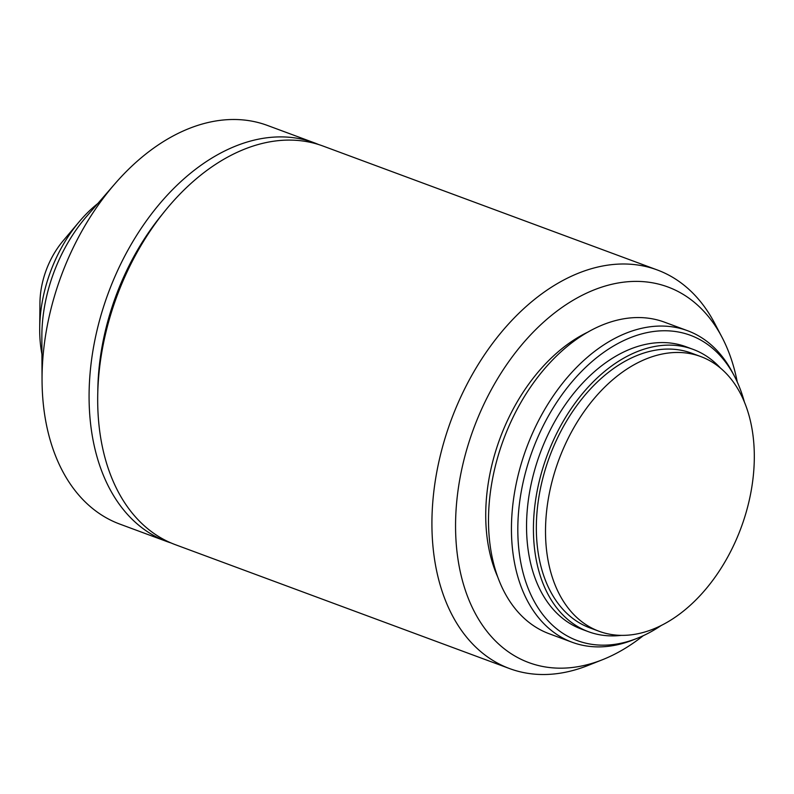 <?xml version="1.0" encoding="UTF-8"?>
<svg xmlns="http://www.w3.org/2000/svg" width="794" height="794" viewBox="0 0 794 794"><rect width="100%" height="100%" fill="white"/><g stroke="black" fill="none" stroke-linecap="round" stroke-linejoin="round"><path stroke-width="1.19" d="M700.824 356.585L691.653 353.191A146.463 97.225 110.3 0 0 541.716 482.772A146.463 97.225 110.3 0 0 589.833 627.856L599.004 631.25A146.463 97.225 110.3 0 0 748.941 501.659A146.463 97.225 110.3 0 0 700.824 356.585A146.463 97.225 110.3 0 0 550.887 486.176A146.463 97.225 110.3 0 0 599.004 631.25M720.495 368.108A150.552 99.945 110.3 0 0 693.073 349.36L686.195 346.809A150.552 99.945 110.3 0 0 532.069 480.013A150.552 99.945 110.3 0 0 581.526 629.136L588.404 631.687A150.552 99.945 110.3 0 0 621.434 635.349M693.073 349.36A150.552 99.945 110.3 0 0 538.947 482.563A150.552 99.945 110.3 0 0 588.404 631.687M744.335 401.824A162.82 108.083 110.3 0 0 734.39 376.128A162.82 108.083 110.3 0 0 622.238 341.301A162.82 108.083 110.3 0 0 523.782 479.358A162.82 108.083 110.3 0 0 637.195 638.316A162.82 108.083 110.3 0 0 661.491 625.305M734.39 376.128L732.415 372.376A166.115 110.277 110.3 0 0 687.584 330.721A166.115 110.277 110.3 0 0 517.539 477.7A166.115 110.277 110.3 0 0 572.107 642.247A166.115 110.277 110.3 0 0 633.255 639.875L637.195 638.316M687.584 330.721L664.657 322.225A166.115 110.277 110.3 0 0 494.602 469.194A166.115 110.277 110.3 0 0 549.17 633.741L572.107 642.247M588.294 331.902A157.946 104.848 110.3 0 0 491.536 466.445A157.946 104.848 110.3 0 0 497.58 576.623M737.269 382.033A200.287 132.955 110.3 0 0 721.984 337.212A200.287 132.955 110.3 0 0 584.017 294.366A200.287 132.955 110.3 0 0 462.902 464.202A200.287 132.955 110.3 0 0 602.418 659.745A200.287 132.955 110.3 0 0 643.229 635.716M721.984 337.212L714.66 323.267A212.554 141.104 110.3 0 0 657.303 269.97A212.554 141.104 110.3 0 0 439.717 458.039A212.554 141.104 110.3 0 0 509.54 668.568A212.554 141.104 110.3 0 0 587.778 665.551L602.418 659.745M657.303 269.97L323.069 146.066A212.554 141.104 110.3 0 0 105.483 334.135A212.554 141.104 110.3 0 0 175.305 544.664L509.54 668.568M163.872 212.395A200.287 132.955 110.3 0 0 105.175 331.594A200.287 132.955 110.3 0 0 97.811 390.598M318.731 144.577A212.554 141.104 110.3 0 0 314.474 142.88L267.459 125.452A212.554 141.104 110.3 0 0 114.852 183.88A212.554 141.104 110.3 0 0 49.873 313.521A212.554 141.104 110.3 0 0 42.052 380.266A212.554 141.104 110.3 0 0 119.695 524.05L166.71 541.478A212.554 141.104 110.3 0 0 171.047 542.967M314.474 142.88A212.554 141.104 110.3 0 0 96.878 330.939A212.554 141.104 110.3 0 0 166.71 541.478M114.852 183.88L86.655 216.385A130.802 86.834 110.3 0 0 46.667 296.162A130.802 86.834 110.3 0 0 41.854 337.242L42.052 380.266M97.831 203.502A119.358 79.231 110.3 0 0 79.271 221.675A119.358 79.231 110.3 0 0 44.087 292.946A119.358 79.231 110.3 0 0 39.7 328.418A119.358 79.231 110.3 0 0 41.933 354.293M79.271 221.675L62.974 240.999A69.485 46.131 110.3 0 0 42.489 282.485A69.485 46.131 110.3 0 0 39.938 303.139L39.7 328.418"/></g></svg>
